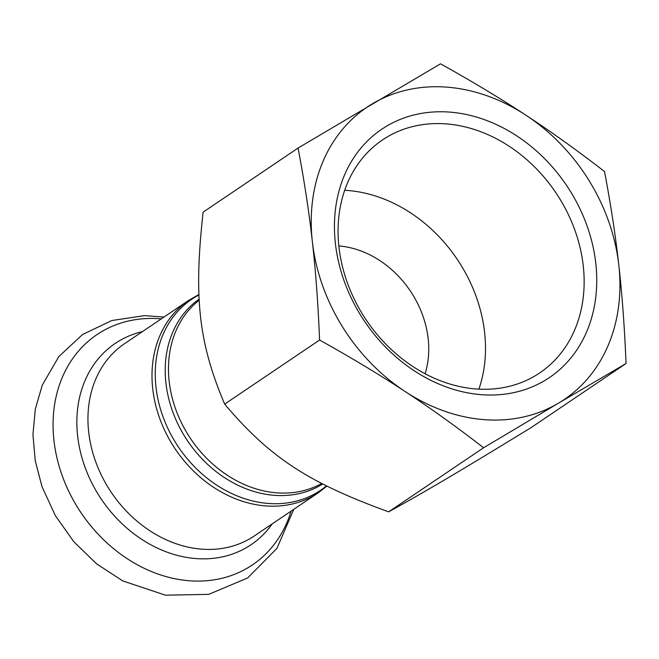 <?xml version="1.0" encoding="UTF-8"?>
<svg xmlns="http://www.w3.org/2000/svg" width="659" height="659" viewBox="0 0 659 659"><rect width="100%" height="100%" fill="white"/><g stroke="black" fill="none" stroke-linecap="round" stroke-linejoin="round"><path stroke-width="0.99" d="M298.057 148.061L440.525 63.816C472.239 81.485 500.749 98.644 526.055 115.292C551.402 131.915 577.556 150.664 604.517 171.538C610.745 204.274 615.514 235.477 618.817 265.14A176.307 143.25 56 0 0 526.055 115.292A176.307 143.25 56 0 0 372.821 103.554A176.307 143.25 56 0 0 312.358 241.664A176.307 143.25 56 0 0 405.12 391.512A176.307 143.25 56 0 0 558.346 403.25L483.591 447.758C456.629 426.875 430.475 408.127 405.12 391.512C379.815 374.856 351.305 357.697 319.59 340.036C318.124 304.087 315.71 271.294 312.358 241.664C309.055 212 304.293 180.797 298.057 148.061L203.129 212.149C193.606 297.538 198.672 342.696 224.661 404.115C269.613 457.297 308.19 482.635 388.653 511.837C425.376 491.614 458.886 471.795 531.121 427.592L626.05 363.513L558.346 403.25A176.307 143.25 56 0 0 618.817 265.14C622.162 294.771 624.575 327.564 626.05 363.513M319.59 340.036L224.661 404.115M483.591 447.758L388.653 511.837M583.248 265.783A140.54 114.188 -124 0 1 539.737 372.912A140.54 114.188 -124 0 1 366.462 320.315A140.54 114.188 -124 0 1 382.467 139.947A140.54 114.188 -124 0 1 506.54 144.568A140.54 114.188 -124 0 1 583.248 265.783M595.794 263.378A149.815 121.726 56 0 0 386.759 126.067A149.815 121.726 56 0 0 414.206 370.762A149.815 121.726 56 0 0 595.794 263.378M478.895 389.139A140.54 114.188 56 0 0 484.604 332.375A140.54 114.188 56 0 0 344.673 190.303M425.104 373.744A91.865 74.64 56 0 0 428.169 338.668A91.865 74.64 56 0 0 338.841 245.947M321.724 483.434A110.424 89.715 -124 0 1 190.418 438.375A110.424 89.715 -124 0 1 199.282 300.158M199.216 299.062A111.206 90.357 56 0 0 187.304 440.459A111.206 90.357 56 0 0 322.729 483.961M326.477 485.881A115.21 93.603 -124 0 1 178.128 446.571A115.21 93.603 -124 0 1 199.01 294.935M318.437 492.677L254.382 535.915A115.992 94.245 56 0 1 111.379 492.512A115.992 94.245 56 0 1 124.592 343.644L188.647 300.405A115.992 94.245 56 0 0 175.426 449.273A115.992 94.245 56 0 0 318.437 492.677L326.93 486.111M161.282 318.874A138.925 112.87 56 0 0 53.099 421.595A138.925 112.87 56 0 0 155.359 573.075A138.925 112.87 56 0 0 291.08 511.145M142.443 331.592A121.429 98.661 56 0 0 101.379 499.258A121.429 98.661 56 0 0 272.241 523.864M188.647 300.405L198.985 294.458M163.984 317.053L144.412 315.636L111.824 320.529L82.532 334.533L58.84 356.577L42.341 384.98L35.314 409.025L32.95 434.561L35.232 460.715L42.003 486.622L55.315 515.577L73.8 541.723L96.609 563.849L122.739 580.917L165.467 595.184L208.746 594.344L247.652 577.968L276.904 548.42L293.782 509.325"/></g></svg>
